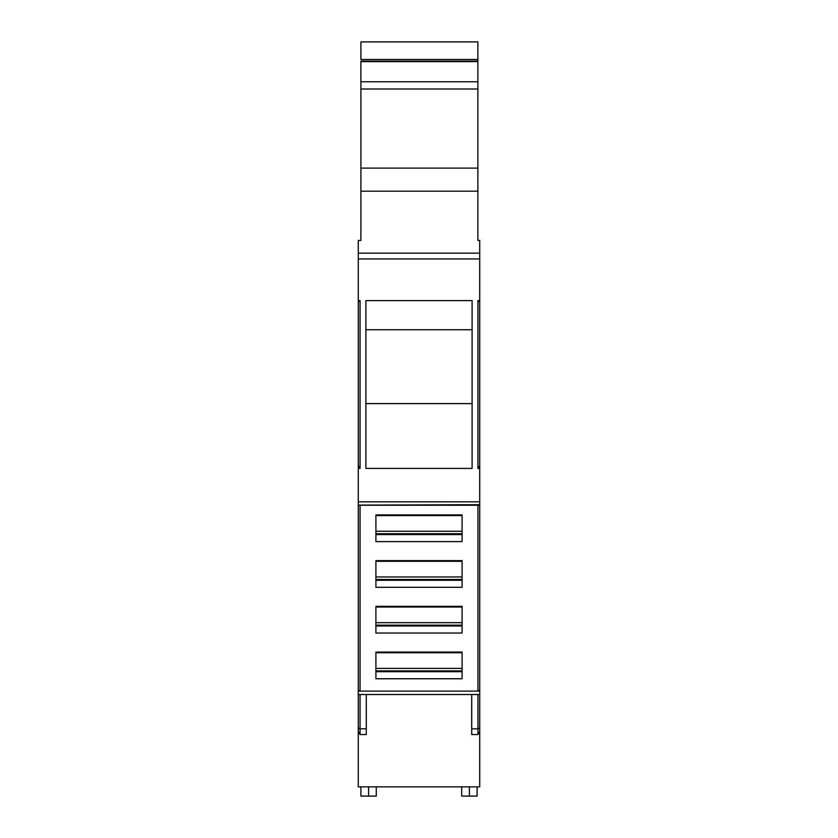 <?xml version="1.0" encoding="UTF-8"?>
<svg xmlns="http://www.w3.org/2000/svg" width="838" height="838" viewBox="0 0 838 838"><rect width="100%" height="100%" fill="white"/><g stroke="black" fill="none" stroke-linecap="round" stroke-linejoin="round"><path stroke-width="1.26" d="M375.906 515.59L375.906 531.24L462.094 531.24L462.094 515.59L375.906 515.59M462.094 541.599L462.094 514.909L375.906 514.909L375.906 541.599L462.094 541.599M477.87 240.454L479.724 240.454L479.724 253.17L358.276 253.17L358.276 240.454L360.895 240.454L360.895 191.2L477.87 191.2L477.87 240.454M479.724 258.942L358.276 258.942L358.276 300.601L360.057 300.601L360.057 468.432L358.276 468.432L358.276 501.815L479.724 501.815L479.724 468.432L477.943 468.432L477.943 300.601L479.724 300.601L479.724 253.17M358.276 258.942L358.276 253.17M472.098 468.432L472.098 300.601L365.902 300.601L365.902 468.432L472.098 468.432M472.098 329.732L365.902 329.732M472.098 403.612L365.902 403.612M479.724 501.815L479.724 504.717L358.276 505.105M358.276 501.815L358.276 504.717M479.724 691.088L479.724 786.861L358.276 786.861L358.276 731.459L360.057 734.528L358.276 731.459L358.276 691.088L479.724 691.088L479.724 690.292L477.943 691.088L477.943 505.241M358.276 691.088L358.276 690.292L360.057 691.088L360.057 505.241M462.094 587.312L462.094 560.632L375.906 560.632L375.906 587.312L462.094 587.312M375.906 678.749L375.906 652.069L462.094 652.069L462.094 678.749L375.906 678.749M375.906 633.036L375.906 606.345L462.094 606.345L462.094 633.036L375.906 633.036M375.906 533.754L462.094 533.754M375.906 534.55L462.094 534.55M375.906 561.303L462.094 561.303L462.094 576.953L375.906 576.953L375.906 561.303M375.906 579.467L462.094 579.467M375.906 580.263L462.094 580.263M375.906 607.026L462.094 607.026L462.094 622.676L375.906 622.676L375.906 607.026M375.906 625.179L462.094 625.179M375.906 625.986L462.094 625.986M375.906 652.739L462.094 652.739L462.094 668.389L375.906 668.389L375.906 652.739M375.906 670.903L462.094 670.903M375.906 671.699L462.094 671.699M358.276 694.513L479.724 694.513M477.105 786.861L477.105 796.1L469.406 796.1L469.406 786.861M469.406 796.1L461.717 796.1L461.717 786.861M479.724 300.601L479.724 301.858L477.943 300.601M477.943 468.432L479.724 465.614L479.724 301.858M479.724 468.432L479.724 465.614M479.724 690.292L479.724 505.241L358.276 505.241L358.276 690.292M479.724 728.033L477.943 728.83L477.943 694.513M471.721 694.513L471.721 734.528L477.943 734.528L479.724 731.459M471.721 728.83L477.943 728.83L477.943 734.528M360.895 786.861L360.895 796.1L368.594 796.1L368.594 786.861M368.594 796.1L376.283 796.1L376.283 786.861M366.279 694.513L366.279 734.528L360.057 734.528L360.057 694.513M360.057 300.601L358.276 301.858L358.276 300.601M360.057 468.432L358.276 465.614L358.276 301.858M358.276 468.432L358.276 465.614M360.895 59.498L360.895 41.9L477.87 41.9L477.87 59.498L360.895 59.498M477.87 59.498L477.87 89.006L360.895 89.006L360.895 191.2M360.895 89.006L360.895 61.143L477.87 61.143M477.87 89.006L477.87 191.2M358.276 728.033L360.057 728.83L366.279 728.83M477.87 168.113L360.895 168.113M477.87 81.768L360.895 81.768M477.87 61.603L360.895 61.603"/></g></svg>
